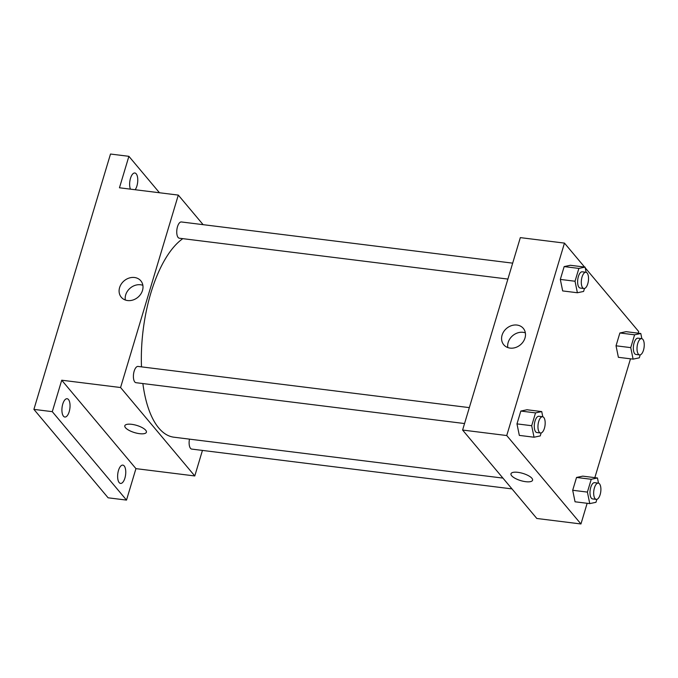 <?xml version="1.0" encoding="UTF-8"?>
<svg xmlns="http://www.w3.org/2000/svg" width="678" height="678" viewBox="0 0 678 678"><rect width="100%" height="100%" fill="white"/><g stroke="black" fill="none" stroke-linecap="round" stroke-linejoin="round"><path stroke-width="1.02" d="M202.442 450.421L194.781 475.956L135.939 468.634L126.506 500.093L108.116 497.805L33.9 409.376L110.506 154.033L128.896 156.321L159.474 192.755M124.905 478.1A9.221 3.932 -82.9 0 1 120.557 483.422A9.221 3.932 -82.9 0 1 118.481 470.447A9.221 3.932 -82.9 0 1 122.837 465.116A9.221 3.932 -82.9 0 1 124.905 478.1M69.19 411.707A9.221 3.932 -82.9 0 1 64.842 417.029A9.221 3.932 -82.9 0 1 62.766 404.054A9.221 3.932 -82.9 0 1 67.114 398.732A9.221 3.932 -82.9 0 1 69.19 411.707M135.939 468.634L61.723 380.214L52.291 411.665L33.9 409.376M126.506 500.093L52.291 411.665M194.781 475.956L120.574 387.528L61.723 380.214M120.574 387.528L178.306 195.095L119.455 187.781L128.896 156.321M127.591 300.549A12.763 10.729 140 0 1 121.277 297.227A12.763 10.729 140 0 1 124.15 280.811A12.763 10.729 140 0 1 140.821 280.819A12.763 10.729 140 0 1 140.753 294.125A12.763 10.729 140 0 1 127.591 300.549M130.439 189.145A9.221 3.932 -82.9 0 1 130.49 178.314A9.221 3.932 -82.9 0 1 134.837 172.992A9.221 3.932 -82.9 0 1 136.914 185.967A9.221 3.932 -82.9 0 1 135.159 189.73M142.872 383.553A102.454 43.739 97.1 0 0 158.788 428.038A102.454 43.739 97.1 0 0 173.899 437.2L502.932 478.1M182.806 238.656A102.454 43.739 97.1 0 0 141.49 366.866M178.306 195.095L203.12 224.664M512.678 263.149L181.365 221.96A8.195 3.5 97.1 0 0 177.136 228.139A8.195 3.5 97.1 0 0 178.136 237.495A8.195 3.5 97.1 0 0 179.348 238.224L507.898 279.073M189.484 439.132A8.195 3.5 97.1 0 0 190.51 448.353A8.195 3.5 97.1 0 0 191.721 449.09L512 488.906M464.549 423.547L135.998 382.697A8.195 3.5 -82.9 0 1 133.541 374.137A8.195 3.5 -82.9 0 1 138.024 366.434L469.329 407.622M145.728 430.25A11.272 3.763 16.7 0 1 146.406 432.233A11.272 3.763 16.7 0 1 134.532 432.598A11.272 3.763 16.7 0 1 124.82 425.759A11.272 3.763 16.7 0 1 134.151 424.742A11.272 3.763 16.7 0 1 145.728 430.25M146.406 432.233A11.272 3.763 16.7 0 1 134.532 432.589A11.272 3.763 16.7 0 1 124.82 425.759M125.328 300.015A12.763 10.729 140 0 1 130.252 288.074A12.763 10.729 140 0 1 142.863 285.302M587.148 503.288L580.953 523.967L536.815 518.475L462.599 430.047L520.331 237.622L564.469 243.105L584.563 267.047M585.224 267.844L638.684 331.534L638.184 333.178M630.498 358.815L594.843 477.651M584.478 288.489L583.589 291.447L577.385 292.752L562.672 290.921L560.316 279.412L564.164 266.59L570.368 265.284L585.08 267.115L586.139 272.302M596.852 499.347L595.962 502.305L589.758 503.61L575.046 501.788L572.69 490.27L576.537 477.456L582.741 476.142L597.454 477.973L598.513 483.16M580.953 523.967L506.737 435.539L564.469 243.105M640.193 354.874L639.312 357.831L633.108 359.137L618.395 357.314L616.031 345.797L619.878 332.983L626.082 331.669L640.795 333.5L641.863 338.686M541.137 432.962L540.247 435.92L534.044 437.225L519.331 435.395L516.975 423.886L520.823 411.063L527.026 409.758L541.73 411.588L542.798 416.775M506.737 435.539L462.599 430.047M510.076 348.102A12.763 10.729 140 0 1 503.762 344.78A12.763 10.729 140 0 1 506.635 328.364A12.763 10.729 140 0 1 523.306 328.372A12.763 10.729 140 0 1 523.238 341.678A12.763 10.729 140 0 1 510.076 348.102M531.891 478.261A11.272 3.763 16.7 0 1 532.569 480.244A11.272 3.763 16.7 0 1 520.696 480.609A11.272 3.763 16.7 0 1 510.983 473.769A11.272 3.763 16.7 0 1 520.314 472.752A11.272 3.763 16.7 0 1 531.891 478.261M532.569 480.244A11.272 3.763 16.7 0 1 520.696 480.609A11.272 3.763 16.7 0 1 510.983 473.769M507.814 347.568A12.763 10.729 140 0 1 512.738 335.627A12.763 10.729 140 0 1 525.348 332.856M534.044 437.225L531.688 425.716L535.527 412.894L541.73 411.588M542.578 416.733L538.9 416.275A8.195 3.5 97.1 0 0 534.671 422.453A8.195 3.5 97.1 0 0 535.671 431.81A8.195 3.5 97.1 0 0 536.874 432.539L540.552 432.996A8.195 3.5 97.1 0 0 545.036 425.292A8.195 3.5 97.1 0 0 542.578 416.733A8.195 3.5 97.1 0 0 538.349 422.911A8.195 3.5 97.1 0 0 539.349 432.267A8.195 3.5 97.1 0 0 540.552 432.996M519.331 435.395L516.975 423.886L520.823 411.063L527.026 409.758M531.688 425.716L516.975 423.886M535.527 412.894L520.823 411.063M577.385 292.752L575.029 281.243L578.876 268.42L585.08 267.115M585.919 272.259L582.241 271.802A8.195 3.5 97.1 0 0 578.012 277.98A8.195 3.5 97.1 0 0 579.012 287.336A8.195 3.5 97.1 0 0 580.224 288.065L583.902 288.523A8.195 3.5 97.1 0 0 588.385 280.819A8.195 3.5 97.1 0 0 585.919 272.259A8.195 3.5 97.1 0 0 581.69 278.438A8.195 3.5 97.1 0 0 582.69 287.794A8.195 3.5 97.1 0 0 583.902 288.523M562.672 290.921L560.316 279.412L564.164 266.59L570.368 265.284M575.029 281.243L560.316 279.412M578.876 268.42L564.164 266.59M589.758 503.61L587.402 492.101L591.25 479.278L597.454 477.973M598.293 483.117L594.614 482.66A8.195 3.5 97.1 0 0 590.385 488.846A8.195 3.5 97.1 0 0 591.385 498.194A8.195 3.5 97.1 0 0 592.597 498.923L596.276 499.381A8.195 3.5 97.1 0 0 600.759 491.686A8.195 3.5 97.1 0 0 598.293 483.117A8.195 3.5 97.1 0 0 594.064 489.296A8.195 3.5 97.1 0 0 595.064 498.652A8.195 3.5 97.1 0 0 596.276 499.381M575.046 501.788L572.69 490.27L576.537 477.456L582.741 476.142M587.402 492.101L572.69 490.27M591.25 479.278L576.537 477.456M633.108 359.137L630.743 347.628L634.591 334.813L640.795 333.5M641.642 338.644L637.964 338.186A8.195 3.5 97.1 0 0 633.727 344.373A8.195 3.5 97.1 0 0 634.727 353.721A8.195 3.5 97.1 0 0 635.939 354.458L639.617 354.916A8.195 3.5 97.1 0 0 644.1 347.212A8.195 3.5 97.1 0 0 641.642 338.644A8.195 3.5 97.1 0 0 637.405 344.831A8.195 3.5 97.1 0 0 638.405 354.179A8.195 3.5 97.1 0 0 639.617 354.916M618.395 357.314L616.031 345.797L619.878 332.983L626.082 331.669M630.743 347.628L616.031 345.797M634.591 334.813L619.878 332.983"/></g></svg>
